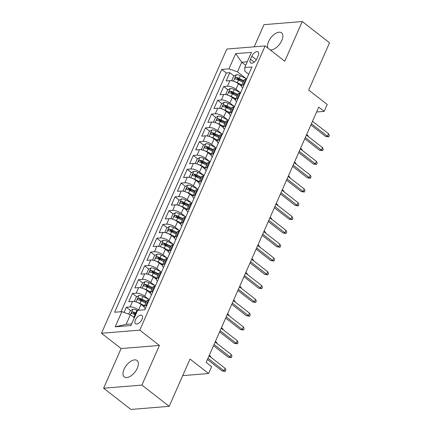 <?xml version="1.0" encoding="UTF-8"?>
<svg xmlns="http://www.w3.org/2000/svg" width="431" height="431" viewBox="0 0 431 431"><rect width="100%" height="100%" fill="white"/><g stroke="black" fill="none" stroke-linecap="round" stroke-linejoin="round"><path stroke-width="0.65" d="M137.3 368.182A10.382 5.431 -52.1 0 0 137.053 360.526A10.382 5.431 -52.1 0 0 124.047 369.259A10.382 5.431 -52.1 0 0 124.295 376.909A10.382 5.431 -52.1 0 0 137.3 368.182M270.118 49.818A10.382 5.431 -52.1 0 0 281.82 40.503A10.382 5.431 -52.1 0 0 281.572 32.853A10.382 5.431 -52.1 0 0 268.572 41.586A10.382 5.431 -52.1 0 0 267.937 48.116M142.047 319.312A5.194 2.715 -52.1 0 0 141.923 315.487A5.194 2.715 -52.1 0 0 135.42 319.85A5.194 2.715 -52.1 0 0 135.544 323.681A5.194 2.715 -52.1 0 0 142.047 319.312M103.612 388.212L130.889 409.45L169.189 406.331L141.912 385.093L159.405 345.43L139.768 330.141L101.468 333.26L121.106 348.55L103.612 388.212L141.912 385.093M139.768 330.141L265.119 45.928L226.819 49.042L101.468 333.26M265.119 45.928L284.762 61.218L302.255 21.55L263.955 24.669L254.188 46.817M302.255 21.55L329.532 42.788L308.688 90.041L327.237 104.48L324.198 111.381L318.741 107.13L206.163 362.374L211.621 366.619L208.577 373.515L190.028 359.077L169.189 406.331M241.559 86.178L238.413 83.727A6.492 2.392 -156.2 0 0 229.906 80.667L226.13 80.974L229.782 72.699L234.065 76.034M237.303 78.555L240.487 81.033M240.121 92.471L235.978 89.244A6.492 2.392 -156.2 0 0 227.476 86.184L223.694 86.491L227.983 89.831M231.221 92.353L234.405 94.831M223.694 86.491L220.047 94.772L223.824 94.464A6.492 2.392 -156.2 0 1 232.325 97.525L235.477 99.976M229.389 113.773L226.243 111.322A6.492 2.392 -156.2 0 0 217.736 108.262L213.959 108.569L217.612 100.288L221.895 103.629M225.133 106.145L228.317 108.628M223.306 127.571L220.155 125.119A6.492 2.392 -156.2 0 0 211.653 122.059L207.877 122.366L211.524 114.086L215.812 117.421M219.05 119.942L222.234 122.42M217.219 141.368L214.072 138.917A6.492 2.392 -156.2 0 0 205.565 135.857L201.789 136.164L205.442 127.883L209.725 131.218M212.962 133.739L216.146 136.218M211.136 155.16L207.99 152.714A6.492 2.392 -156.2 0 0 199.483 149.649L195.706 149.961L199.354 141.68L203.642 145.015M206.88 147.537L210.064 150.015M205.048 168.957L201.902 166.506A6.492 2.392 -156.2 0 0 193.395 163.446L189.618 163.753L193.271 155.478L197.554 158.813M200.792 161.334L203.976 163.812M198.966 182.755L195.819 180.303A6.492 2.392 -156.2 0 0 187.313 177.243L183.536 177.55L187.183 169.275L191.472 172.61M194.71 175.131L197.894 177.61M192.878 196.552L189.732 194.101A6.492 2.392 -156.2 0 0 181.225 191.041L177.448 191.348L181.101 183.073L185.384 186.407M188.622 188.929L191.806 191.407M186.795 210.35L183.649 207.898A6.492 2.392 -156.2 0 0 175.142 204.838L171.366 205.145L175.013 196.87L179.301 200.205M182.539 202.726L185.723 205.204M180.708 224.147L177.561 221.696A6.492 2.392 -156.2 0 0 169.054 218.636L165.278 218.943L168.93 210.662L173.214 214.002M176.451 216.518L179.635 219.002M174.625 237.944L171.479 235.493A6.492 2.392 -156.2 0 0 162.972 232.433L159.195 232.74L162.843 224.459L167.131 227.8M170.369 230.316L173.553 232.794M168.537 251.742L165.391 249.29A6.492 2.392 -156.2 0 0 156.889 246.23L153.107 246.537L156.76 238.257L161.043 241.592M164.281 244.113L167.465 246.591M162.455 265.539L159.308 263.088A6.492 2.392 -156.2 0 0 150.802 260.028L147.025 260.335L150.672 252.054L154.961 255.389M158.199 257.91L161.383 260.389M156.372 279.331L153.22 276.88A6.492 2.392 -156.2 0 0 144.719 273.82L140.937 274.132L144.59 265.852L148.873 269.186M152.111 271.708L155.295 274.186M150.284 293.128L147.138 290.677A6.492 2.392 -156.2 0 0 138.631 287.617L134.855 287.924L138.502 279.649L142.79 282.984M146.028 285.505L149.212 287.983M144.202 306.926L141.05 304.475A6.492 2.392 -156.2 0 0 132.549 301.414L128.767 301.722L132.419 293.446L136.702 296.781M139.94 299.303L143.124 301.781M251.812 56.186L250.476 59.225A5.032 2.629 -52.1 0 0 250.594 62.931A5.032 2.629 -52.1 0 0 256.892 58.702L258.228 55.664A5.032 2.629 -52.1 0 0 258.11 51.957A5.032 2.629 -52.1 0 0 251.812 56.186L256.353 59.72M245.697 65.302L241.743 62.226L237.481 71.88L228.974 68.82L221.733 69.413L114.635 312.233L121.881 311.645L115.185 326.822L130.916 325.54L137.613 310.363L144.859 309.77L251.957 66.95L244.711 67.538L244.932 71.277L248.741 74.24M228.974 68.82L235.671 53.643L251.402 52.361L244.711 67.538M138.949 310.255L138.615 309.997L141.05 304.475M148.846 299.421L144.703 296.199L147.138 290.677M154.928 285.624L150.785 282.402L153.22 276.88M161.016 271.826L156.873 268.605L159.308 263.088M167.099 258.034L162.956 254.807L165.391 249.29M173.187 244.237L169.044 241.01L171.479 235.493M179.269 230.44L175.126 227.212L177.561 221.696M185.357 216.642L181.214 213.415L183.649 207.898M191.439 202.845L187.296 199.623L189.732 194.101M197.527 189.047L193.384 185.826L195.819 180.303M203.61 175.25L199.467 172.028L201.902 166.506M209.692 161.453L205.555 158.231L207.99 152.714M215.78 147.655L211.637 144.433L214.072 138.917M221.863 133.863L217.725 130.636L220.155 125.119M227.951 120.066L223.808 116.839L226.243 111.322M234.033 106.268L229.895 103.041L232.325 97.525M229.782 72.699L226.313 72.979L121.019 311.715M138.615 309.997A6.492 2.392 23.8 0 0 130.114 306.937L126.337 307.244L124.047 312.427M132.419 293.446L136.196 293.139A6.492 2.392 23.8 0 1 144.703 296.199M138.502 279.649L142.284 279.342A6.492 2.392 23.8 0 1 150.785 282.402M144.59 265.852L148.366 265.544A6.492 2.392 23.8 0 1 156.873 268.605M150.672 252.054L154.454 251.747A6.492 2.392 23.8 0 1 162.956 254.807M156.76 238.257L160.537 237.95A6.492 2.392 23.8 0 1 169.044 241.01M162.843 224.459L166.625 224.152A6.492 2.392 23.8 0 1 175.126 227.212M168.93 210.662L172.707 210.355A6.492 2.392 23.8 0 1 181.214 213.415M175.013 196.87L178.795 196.558A6.492 2.392 23.8 0 1 187.296 199.623M181.101 183.073L184.877 182.766A6.492 2.392 23.8 0 1 193.384 185.826M187.183 169.275L190.965 168.968A6.492 2.392 23.8 0 1 199.467 172.028M193.271 155.478L197.048 155.171A6.492 2.392 23.8 0 1 205.555 158.231M199.354 141.68L203.136 141.373A6.492 2.392 23.8 0 1 211.637 144.433M205.442 127.883L209.218 127.576A6.492 2.392 23.8 0 1 217.725 130.636M211.524 114.086L215.306 113.779A6.492 2.392 23.8 0 1 223.808 116.839M217.612 100.288L221.389 99.981A6.492 2.392 23.8 0 1 229.895 103.041M244.07 84.837L243.208 84.907A6.492 2.392 -156.2 0 0 241.635 85.683A6.492 2.392 -156.2 0 0 242.675 87.989M246.5 79.315L245.643 79.385A6.492 2.392 -156.2 0 0 244.07 80.166L241.635 85.683L239.647 84.686M240.417 93.112L239.555 93.182A6.492 2.392 -156.2 0 0 237.982 93.963L235.547 99.48A6.492 2.392 23.8 0 1 237.12 98.699L237.982 98.629M234.329 106.91L233.473 106.98A6.492 2.392 -156.2 0 0 231.9 107.761L229.464 113.278A6.492 2.392 23.8 0 1 231.038 112.496L231.9 112.426M228.247 120.707L227.385 120.777A6.492 2.392 -156.2 0 0 225.812 121.553L223.377 127.075A6.492 2.392 23.8 0 1 224.95 126.294L225.812 126.224M222.159 134.504L221.302 134.574A6.492 2.392 -156.2 0 0 219.729 135.35L217.294 140.872A6.492 2.392 23.8 0 1 218.867 140.091L219.729 140.021M216.076 148.302L215.214 148.372A6.492 2.392 -156.2 0 0 213.641 149.148L211.206 154.67A6.492 2.392 23.8 0 1 212.779 153.889L213.641 153.819M209.989 162.094L209.132 162.164A6.492 2.392 -156.2 0 0 207.559 162.945L205.124 168.462A6.492 2.392 23.8 0 1 206.697 167.686L207.559 167.616M203.906 175.891L203.044 175.961A6.492 2.392 -156.2 0 0 201.471 176.742L199.036 182.259A6.492 2.392 23.8 0 1 200.609 181.483L201.471 181.413M197.818 189.688L196.962 189.759A6.492 2.392 -156.2 0 0 195.388 190.54L192.953 196.057A6.492 2.392 23.8 0 1 194.526 195.281L195.388 195.211M191.736 203.486L190.874 203.556A6.492 2.392 -156.2 0 0 189.301 204.337L186.865 209.854A6.492 2.392 23.8 0 1 188.444 209.073L189.301 209.003M185.648 217.283L184.791 217.353A6.492 2.392 -156.2 0 0 183.218 218.134L180.783 223.651A6.492 2.392 23.8 0 1 182.356 222.87L183.218 222.8M179.565 231.081L178.703 231.151A6.492 2.392 -156.2 0 0 177.13 231.926L174.7 237.449A6.492 2.392 23.8 0 1 176.274 236.667L177.13 236.597M173.477 244.878L172.621 244.948A6.492 2.392 -156.2 0 0 171.048 245.724L168.613 251.246A6.492 2.392 23.8 0 1 170.186 250.465L171.048 250.395M167.395 258.675L166.533 258.745A6.492 2.392 -156.2 0 0 164.96 259.521L162.53 265.043A6.492 2.392 23.8 0 1 164.103 264.262L164.96 264.192M161.313 272.473L160.451 272.543A6.492 2.392 -156.2 0 0 158.877 273.319L156.442 278.841A6.492 2.392 23.8 0 1 158.015 278.06L158.877 277.99M155.225 286.265L154.363 286.335A6.492 2.392 -156.2 0 0 152.79 287.116L150.36 292.633A6.492 2.392 23.8 0 1 151.933 291.857L152.79 291.787M149.142 300.062L148.28 300.132A6.492 2.392 -156.2 0 0 146.707 300.913L144.272 306.43A6.492 2.392 23.8 0 1 145.845 305.654L146.707 305.584M246.203 78.674L237.481 71.88M182.733 375.622L208.577 373.515M316.596 111.995L324.198 111.381M247.254 61.773L241.743 62.226L235.671 53.643M134.337 317.787L130.383 314.705L126.121 324.365L131.633 323.913M226.313 72.979L221.733 69.413M126.337 307.244L130.62 310.579M133.858 313.1L135.754 314.576M236.592 101.786A6.492 2.392 23.8 0 1 235.547 99.48L233.559 98.483M230.504 115.578A6.492 2.392 23.8 0 1 229.464 113.278L227.476 112.281M224.422 129.375A6.492 2.392 23.8 0 1 223.377 127.075L221.389 126.078M218.334 143.173A6.492 2.392 23.8 0 1 217.294 140.872L215.306 139.876M212.251 156.97A6.492 2.392 23.8 0 1 211.206 154.67L209.224 153.673M206.169 170.768A6.492 2.392 23.8 0 1 205.124 168.462L203.136 167.47M200.081 184.565A6.492 2.392 23.8 0 1 199.036 182.259L197.053 181.268M193.998 198.362A6.492 2.392 23.8 0 1 192.953 196.057L190.965 195.06M187.911 212.16A6.492 2.392 23.8 0 1 186.865 209.854L184.883 208.857M181.828 225.957A6.492 2.392 23.8 0 1 180.783 223.651L178.795 222.655M175.74 239.749A6.492 2.392 23.8 0 1 174.7 237.449L172.712 236.452M169.658 253.547A6.492 2.392 23.8 0 1 168.613 251.246L166.625 250.249M163.57 267.344A6.492 2.392 23.8 0 1 162.53 265.043L160.542 264.047M157.487 281.141A6.492 2.392 23.8 0 1 156.442 278.841L154.454 277.844M151.4 294.939A6.492 2.392 23.8 0 1 150.36 292.633L148.372 291.642M121.881 311.645L130.383 314.705M145.317 308.736A6.492 2.392 23.8 0 1 144.272 306.43L142.284 305.439M115.185 326.822L126.121 324.365M159.405 345.43L121.106 348.55M310.88 124.947L325.61 136.417L327.474 136.266L311.408 123.756M328.573 133.782L329.332 135.474L328.724 136.853L327.474 136.266L328.573 133.782L312.502 121.273M328.724 136.853L325.61 136.417M235.084 81.809A4.299 1.584 23.8 0 1 237.319 82.644L241.953 84.966M232.541 80.947L231.862 80.387L233.688 76.249L236.371 74.703A4.299 1.584 23.8 0 1 240.358 75.748L246.677 78.911M243.838 80.689L239.205 78.367A4.299 1.584 -156.2 0 0 236.123 77.364C234.906 77.844 234.663 78.394 235.396 79.018A4.299 1.584 23.8 0 1 238.472 80.026L243.106 82.343M236.123 77.364L237.691 78.587A2.193 0.808 23.8 0 1 238.639 78.959L243.52 81.405M235.089 78.905L235.396 79.018M307.626 136.013L307.869 135.469L306.656 134.526M307.869 135.469L308.375 136.595M304.798 138.744L319.527 150.214L321.391 150.063L305.32 137.554M322.485 147.58L323.245 149.266L322.636 150.645L321.391 150.063L322.485 147.58L306.419 135.07M322.636 150.645L319.527 150.214M298.71 152.542L313.439 164.012L315.303 163.861L299.238 151.351M316.402 161.377L317.162 163.063L316.553 164.443L315.303 163.861L316.402 161.377L300.332 148.867M316.553 164.443L313.439 164.012M292.627 166.339L307.357 177.809L309.221 177.653L293.15 165.148M310.315 175.175L311.074 176.861L310.465 178.24L309.221 177.653L310.315 175.175L294.249 162.665M310.465 178.24L307.357 177.809M286.54 180.136L301.269 191.606L303.133 191.45L287.068 178.946M304.232 188.967L304.992 190.658L304.383 192.037L303.133 191.45L304.232 188.967L288.161 176.462M304.383 192.037L301.269 191.606M229.001 95.607A4.299 1.584 23.8 0 1 231.231 96.442L235.865 98.764M226.453 94.745L225.779 94.184L227.606 90.047L230.283 88.5A4.299 1.584 23.8 0 1 234.275 89.546L240.595 92.708M237.75 94.486L233.117 92.164A4.299 1.584 -156.2 0 0 230.041 91.162C228.818 91.641 228.575 92.191 229.308 92.816A4.299 1.584 23.8 0 1 232.39 93.818L237.023 96.14M230.041 91.162L231.609 92.385A2.193 0.808 23.8 0 1 232.551 92.757L237.433 95.203M229.001 92.697L229.308 92.816M301.544 149.81L301.786 149.266L300.574 148.323M301.786 149.266L302.293 150.392M222.913 109.399A4.299 1.584 23.8 0 1 225.149 110.239L229.782 112.561M220.37 108.542L219.697 107.982L221.518 103.844L224.201 102.298A4.299 1.584 23.8 0 1 228.188 103.338L234.507 106.505M231.668 108.283L227.035 105.961A4.299 1.584 -156.2 0 0 223.953 104.959C222.735 105.433 222.493 105.988 223.226 106.613A4.299 1.584 23.8 0 1 226.302 107.615L230.935 109.937M223.953 104.959L225.526 106.182A2.193 0.808 23.8 0 1 226.469 106.554L231.35 109M222.919 106.495L223.226 106.613M295.456 163.608L295.698 163.063L294.486 162.121M295.698 163.063L296.205 164.189M216.831 123.196A4.299 1.584 23.8 0 1 219.061 124.036L223.694 126.353M214.282 122.339L213.609 121.779L215.435 117.641L218.113 116.095A4.299 1.584 23.8 0 1 222.105 117.135L228.425 120.303M225.58 122.081L220.947 119.759A4.299 1.584 -156.2 0 0 217.87 118.757C216.648 119.231 216.405 119.786 217.138 120.411A4.299 1.584 23.8 0 1 220.219 121.413L224.853 123.735M217.87 118.757L219.438 119.98A2.193 0.808 23.8 0 1 220.381 120.351L225.268 122.797M216.831 120.292L217.138 120.411M289.373 177.405L289.616 176.855L288.404 175.918M289.616 176.855L290.122 177.987M210.743 136.993A4.299 1.584 23.8 0 1 212.979 137.834L217.612 140.15M208.2 136.137L207.526 135.576L209.347 131.439L212.03 129.887A4.299 1.584 23.8 0 1 216.023 130.932L222.337 134.1M219.498 135.873L214.864 133.556A4.299 1.584 -156.2 0 0 211.783 132.554C210.565 133.028 210.323 133.583 211.055 134.208A4.299 1.584 23.8 0 1 214.132 135.21L218.765 137.532M211.783 132.554L213.356 133.777A2.193 0.808 23.8 0 1 214.299 134.149L219.18 136.595M210.748 134.089L211.055 134.208M283.286 191.197L283.528 190.653L282.316 189.71M283.528 190.653L284.034 191.779M280.457 193.934L295.187 205.398L297.051 205.248L280.98 192.738M298.144 202.764L298.904 204.456L298.295 205.835L297.051 205.248L298.144 202.764L282.079 190.26M298.295 205.835L295.187 205.398M204.66 150.791A4.299 1.584 23.8 0 1 206.891 151.631L211.524 153.948M202.112 149.934L201.439 149.374L203.265 145.236L205.943 143.685A4.299 1.584 23.8 0 1 209.935 144.73L216.254 147.898M213.41 149.67L208.776 147.354A4.299 1.584 -156.2 0 0 205.7 146.351C204.477 146.826 204.235 147.375 204.967 148.005A4.299 1.584 23.8 0 1 208.049 149.007L212.682 151.329M205.7 146.351L207.268 147.569A2.193 0.808 23.8 0 1 208.216 147.946L213.097 150.392M204.66 147.887L204.967 148.005M277.203 204.994L277.445 204.45L276.233 203.507M277.445 204.45L277.952 205.576M274.369 207.731L289.099 219.196L290.963 219.045L274.897 206.535M292.062 216.561L292.821 218.253L292.213 219.632L290.963 219.045L292.062 216.561L275.991 204.052M292.213 219.632L289.099 219.196M198.572 164.588A4.299 1.584 23.8 0 1 200.808 165.423L205.442 167.745M196.03 163.726L195.356 163.171L197.177 159.028L199.86 157.482A4.299 1.584 23.8 0 1 203.852 158.527L210.166 161.69M207.327 163.468L202.694 161.151A4.299 1.584 -156.2 0 0 199.612 160.143C198.395 160.623 198.152 161.172 198.885 161.803A4.299 1.584 23.8 0 1 201.961 162.805L206.594 165.127M199.612 160.143L201.185 161.366A2.193 0.808 23.8 0 1 202.128 161.744L207.009 164.189M198.578 161.684L198.885 161.803M271.115 218.792L271.358 218.248L270.145 217.305M271.358 218.248L271.864 219.374M268.287 221.529L283.016 232.993L284.88 232.842L268.815 220.333M285.974 230.359L286.734 232.05L286.125 233.43L284.88 232.842L285.974 230.359L269.908 217.849M286.125 233.43L283.016 232.993M192.49 178.386A4.299 1.584 23.8 0 1 194.72 179.221L199.354 181.543M189.942 177.524L189.268 176.969L191.095 172.826L193.772 171.279A4.299 1.584 23.8 0 1 197.764 172.325L204.084 175.487M201.239 177.265L196.606 174.943A4.299 1.584 -156.2 0 0 193.53 173.941C192.307 174.42 192.064 174.97 192.797 175.6A4.299 1.584 23.8 0 1 195.879 176.602L200.512 178.919M193.53 173.941L195.098 175.164A2.193 0.808 23.8 0 1 196.046 175.541L200.927 177.981M192.49 175.482L192.797 175.6M265.033 232.589L265.275 232.045L264.063 231.102M265.275 232.045L265.782 233.171M262.199 235.326L276.928 246.791L278.792 246.64L262.727 234.13M279.891 244.156L280.651 245.848L280.042 247.227L278.792 246.64L279.891 244.156L263.82 231.646M280.042 247.227L276.928 246.791M186.407 192.183A4.299 1.584 23.8 0 1 188.638 193.018L193.271 195.34M183.859 191.321L183.186 190.766L185.007 186.623L187.69 185.077A4.299 1.584 23.8 0 1 191.682 186.122L198.001 189.284M195.157 191.062L190.524 188.74A4.299 1.584 -156.2 0 0 187.442 187.738C186.224 188.218 185.982 188.767 186.715 189.392A4.299 1.584 23.8 0 1 189.791 190.4L194.424 192.716M187.442 187.738L189.015 188.961A2.193 0.808 23.8 0 1 189.958 189.338L194.839 191.779M186.407 189.279L186.715 189.392M258.95 246.387L259.187 245.842L257.975 244.9M259.187 245.842L259.694 246.968M256.116 249.118L270.846 260.588L272.71 260.437L256.644 247.927M273.804 257.953L274.563 259.64L273.954 261.024L272.71 260.437L273.804 257.953L257.738 245.444M273.954 261.024L270.846 260.588M180.32 205.98A4.299 1.584 23.8 0 1 182.55 206.815L187.183 209.137M177.771 205.118L177.098 204.558L178.924 200.42L181.602 198.874A4.299 1.584 23.8 0 1 185.594 199.919L191.914 203.082M189.069 204.86L184.436 202.538A4.299 1.584 -156.2 0 0 181.359 201.536C180.136 202.015 179.894 202.565 180.627 203.19A4.299 1.584 23.8 0 1 183.708 204.197L188.342 206.514M181.359 201.536L182.927 202.759A2.193 0.808 23.8 0 1 183.875 203.13L188.756 205.576M180.32 203.076L180.627 203.19M252.862 260.184L253.105 259.64L251.893 258.697M253.105 259.64L253.611 260.766M250.028 262.915L264.763 274.385L266.622 274.235L250.556 261.725M267.721 271.751L268.481 273.437L267.872 274.816L266.622 274.235L267.721 271.751L251.65 259.241M267.872 274.816L264.763 274.385M174.237 219.778A4.299 1.584 23.8 0 1 176.468 220.613L181.101 222.935M171.689 218.916L171.015 218.355L172.836 214.218L175.519 212.672A4.299 1.584 23.8 0 1 179.511 213.717L185.831 216.879M182.986 218.657L178.353 216.335A4.299 1.584 -156.2 0 0 175.272 215.333C174.054 215.807 173.812 216.362 174.544 216.987A4.299 1.584 23.8 0 1 177.62 217.989L182.254 220.311M175.272 215.333L176.845 216.556A2.193 0.808 23.8 0 1 177.787 216.928L182.669 219.374M174.237 216.868L174.544 216.987M246.78 273.981L247.017 273.437L245.805 272.494M247.017 273.437L247.523 274.563M243.946 276.713L258.675 288.183L260.539 288.032L244.474 275.522M261.633 285.548L262.393 287.235L261.784 288.614L260.539 288.032L261.633 285.548L245.568 273.038M261.784 288.614L258.675 288.183M168.149 233.57A4.299 1.584 23.8 0 1 170.38 234.41L175.013 236.732M165.601 232.713L164.928 232.153L166.754 228.015L169.431 226.469A4.299 1.584 23.8 0 1 173.424 227.509L179.743 230.677M176.899 232.454L172.271 230.132A4.299 1.584 -156.2 0 0 169.189 229.13C167.966 229.604 167.724 230.159 168.456 230.784A4.299 1.584 23.8 0 1 171.538 231.786L176.171 234.108M169.189 229.13L170.757 230.353A2.193 0.808 23.8 0 1 171.705 230.725L176.586 233.171M168.149 230.666L168.456 230.784M240.692 287.779L240.934 287.235L239.722 286.292M240.934 287.235L241.441 288.361M237.858 290.51L252.593 301.98L254.452 301.824L238.386 289.32M255.551 299.34L256.31 301.032L255.702 302.411L254.452 301.824L255.551 299.34L239.48 286.836M255.702 302.411L252.593 301.98M162.067 247.367A4.299 1.584 23.8 0 1 164.297 248.208L168.93 250.524M159.518 246.51L158.845 245.95L160.666 241.813L163.349 240.261A4.299 1.584 23.8 0 1 167.341 241.306L173.661 244.474M170.816 246.252L166.183 243.93A4.299 1.584 -156.2 0 0 163.101 242.928C161.884 243.402 161.641 243.957 162.374 244.582A4.299 1.584 23.8 0 1 165.45 245.584L170.083 247.906M163.101 242.928L164.674 244.151A2.193 0.808 23.8 0 1 165.617 244.522L170.498 246.968M162.067 244.463L162.374 244.582M234.609 301.576L234.847 301.027L233.634 300.089M234.847 301.027L235.353 302.158M231.776 304.308L246.505 315.778L248.369 315.621L232.304 303.117M249.463 313.138L250.222 314.829L249.619 316.209L248.369 315.621L249.463 313.138L233.397 300.633M249.619 316.209L246.505 315.778M155.979 261.164A4.299 1.584 23.8 0 1 158.209 262.005L162.843 264.322M153.431 260.308L152.757 259.748L154.584 255.61L157.261 254.058A4.299 1.584 23.8 0 1 161.253 255.104L167.573 258.271M164.728 260.044L160.1 257.727A4.299 1.584 -156.2 0 0 157.019 256.725C155.796 257.199 155.553 257.754 156.286 258.379A4.299 1.584 23.8 0 1 159.368 259.381L164.001 261.703M157.019 256.725L158.586 257.943A2.193 0.808 23.8 0 1 159.535 258.32L164.416 260.766M155.979 258.261L156.286 258.379M228.522 315.368L228.764 314.824L227.552 313.881M228.764 314.824L229.27 315.95M225.688 318.105L240.423 329.57L242.281 329.419L226.216 316.909M243.38 326.935L244.14 328.627L243.531 330.006L242.281 329.419L243.38 326.935L227.309 314.425M243.531 330.006L240.423 329.57M149.896 274.962A4.299 1.584 23.8 0 1 152.127 275.802L156.76 278.119M147.348 274.105L146.675 273.545L148.501 269.407L151.179 267.856A4.299 1.584 23.8 0 1 155.171 268.901L161.49 272.069M158.646 273.841L154.012 271.525A4.299 1.584 -156.2 0 0 150.931 270.523C149.713 270.997 149.471 271.546 150.203 272.176A4.299 1.584 23.8 0 1 153.285 273.179L157.913 275.501M150.931 270.523L152.504 271.74A2.193 0.808 23.8 0 1 153.447 272.117L158.328 274.563M149.896 272.058L150.203 272.176M222.439 329.165L222.676 328.621L221.469 327.679M222.676 328.621L223.183 329.747M219.605 331.902L234.335 343.367L236.199 343.216L220.133 330.706M237.292 340.732L238.052 342.424L237.449 343.803L236.199 343.216L237.292 340.732L221.227 328.223M237.449 343.803L234.335 343.367M143.809 288.759A4.299 1.584 23.8 0 1 146.039 289.594L150.672 291.916M141.26 287.897L140.587 287.342L142.413 283.199L145.091 281.653A4.299 1.584 23.8 0 1 149.083 282.698L155.402 285.861M152.558 287.639L147.93 285.322A4.299 1.584 -156.2 0 0 144.848 284.315C143.625 284.794 143.383 285.344 144.116 285.974A4.299 1.584 23.8 0 1 147.197 286.976L151.831 289.298M144.848 284.315L146.416 285.537A2.193 0.808 23.8 0 1 147.364 285.915L152.245 288.361M143.809 285.855L144.116 285.974M216.351 342.963L216.594 342.419L215.381 341.476M216.594 342.419L217.1 343.545M213.517 345.7L228.252 357.164L230.111 357.013L214.045 344.504M231.21 354.53L231.97 356.221L231.361 357.601L230.111 357.013L231.21 354.53L215.139 342.02M231.361 357.601L228.252 357.164M137.726 302.557A4.299 1.584 23.8 0 1 139.956 303.392L144.59 305.714M135.178 301.695L134.504 301.14L136.331 296.997L139.008 295.45A4.299 1.584 23.8 0 1 143 296.496L149.32 299.658M146.475 301.436L141.842 299.114A4.299 1.584 -156.2 0 0 138.76 298.112C137.543 298.591 137.3 299.141 138.033 299.771A4.299 1.584 23.8 0 1 141.115 300.773L145.743 303.09M138.76 298.112L140.334 299.335A2.193 0.808 23.8 0 1 141.276 299.712L146.157 302.153M137.726 299.653L138.033 299.771M210.269 356.76L210.506 356.216L209.299 355.273M210.506 356.216L211.012 357.342M207.435 359.492L222.164 370.962L224.028 370.811L207.963 358.301M225.122 368.327L225.887 370.019L225.278 371.398L224.028 370.811L225.122 368.327L209.057 355.817M225.278 371.398L222.164 370.962M133.152 316.86A4.299 1.584 23.8 0 1 133.869 317.189L134.467 317.491M128.772 314.124L130.243 310.794L132.92 309.248A4.299 1.584 23.8 0 1 136.913 310.293L137.511 310.589M136.358 313.213L135.76 312.911A4.299 1.584 -156.2 0 0 132.678 311.909C131.455 312.389 131.213 312.938 131.945 313.563A4.299 1.584 23.8 0 1 135.027 314.571L135.625 314.867M132.678 311.909L134.246 313.132A2.193 0.808 23.8 0 1 135.194 313.509L136.04 313.93M131.638 313.45L131.945 313.563M235.978 89.244L238.413 83.727M227.476 86.184L229.906 80.667M130.114 306.937L132.549 301.414M136.196 293.139L138.631 287.617M142.284 279.342L144.719 273.82M148.366 265.544L150.802 260.028M154.454 251.747L156.889 246.23M160.537 237.95L162.972 232.433M166.625 224.152L169.054 218.636M172.707 210.355L175.142 204.838M178.795 196.558L181.225 191.041M184.877 182.766L187.313 177.243M190.965 168.968L193.395 163.446M197.048 155.171L199.483 149.649M203.136 141.373L205.565 135.857M209.218 127.576L211.653 122.059M215.306 113.779L217.736 108.262M221.389 99.981L223.824 94.464M243.208 84.907L245.643 79.385M237.12 98.699L239.555 93.182M231.038 112.496L233.473 106.98M224.95 126.294L227.385 120.777M218.867 140.091L221.302 134.574M212.779 153.889L215.214 148.372M206.697 167.686L209.132 162.164M200.609 181.483L203.044 175.961M194.526 195.281L196.962 189.759M188.444 209.073L190.874 203.556M182.356 222.87L184.791 217.353M176.274 236.667L178.703 231.151M170.186 250.465L172.621 244.948M164.103 264.262L166.533 258.745M158.015 278.06L160.451 272.543M151.933 291.857L154.363 286.335M145.845 305.654L148.28 300.132M254.215 62.134L250.476 59.225M236.301 74.741L233.451 81.2M238.472 80.026L237.319 82.644M240.358 75.748L239.205 78.367M230.219 88.538L227.369 94.998M232.39 93.818L231.231 96.442M234.275 89.546L233.117 92.164M224.131 102.336L221.281 108.795M226.302 107.615L225.149 110.239M228.188 103.338L227.035 105.961M218.048 116.133L215.198 122.593M220.219 121.413L219.061 124.036M222.105 117.135L220.947 119.759M211.96 129.925L209.11 136.39M214.132 135.21L212.979 137.834M216.023 130.932L214.864 133.556M205.878 143.722L203.028 150.187M208.049 149.007L206.891 151.631M209.935 144.73L208.776 147.354M199.79 157.52L196.94 163.979M201.961 162.805L200.808 165.423M203.852 158.527L202.694 161.151M193.708 171.317L190.858 177.777M195.879 176.602L194.72 179.221M197.764 172.325L196.606 174.943M187.62 185.114L184.77 191.574M189.791 190.4L188.638 193.018M191.682 186.122L190.524 188.74M181.537 198.912L178.687 205.371M183.708 204.197L182.55 206.815M185.594 199.919L184.436 202.538M175.449 212.709L172.599 219.169M177.62 217.989L176.468 220.613M179.511 213.717L178.353 216.335M169.367 226.507L166.517 232.966M171.538 231.786L170.38 234.41M173.424 227.509L172.271 230.132M163.279 240.304L160.429 246.764M165.45 245.584L164.297 248.208M167.341 241.306L166.183 243.93M157.196 254.096L154.346 260.561M159.368 259.381L158.209 262.005M161.253 255.104L160.1 257.727M151.109 267.893L148.259 274.358M153.285 273.179L152.127 275.802M155.171 268.901L154.012 271.525M145.026 281.691L142.176 288.15M147.197 286.976L146.039 289.594M149.083 282.698L147.93 285.322M138.938 295.488L136.088 301.948M141.115 300.773L139.956 303.392M143 296.496L141.842 299.114M132.856 309.286L130.442 314.754M135.027 314.571L133.869 317.189M136.913 310.293L135.76 312.911"/></g></svg>
